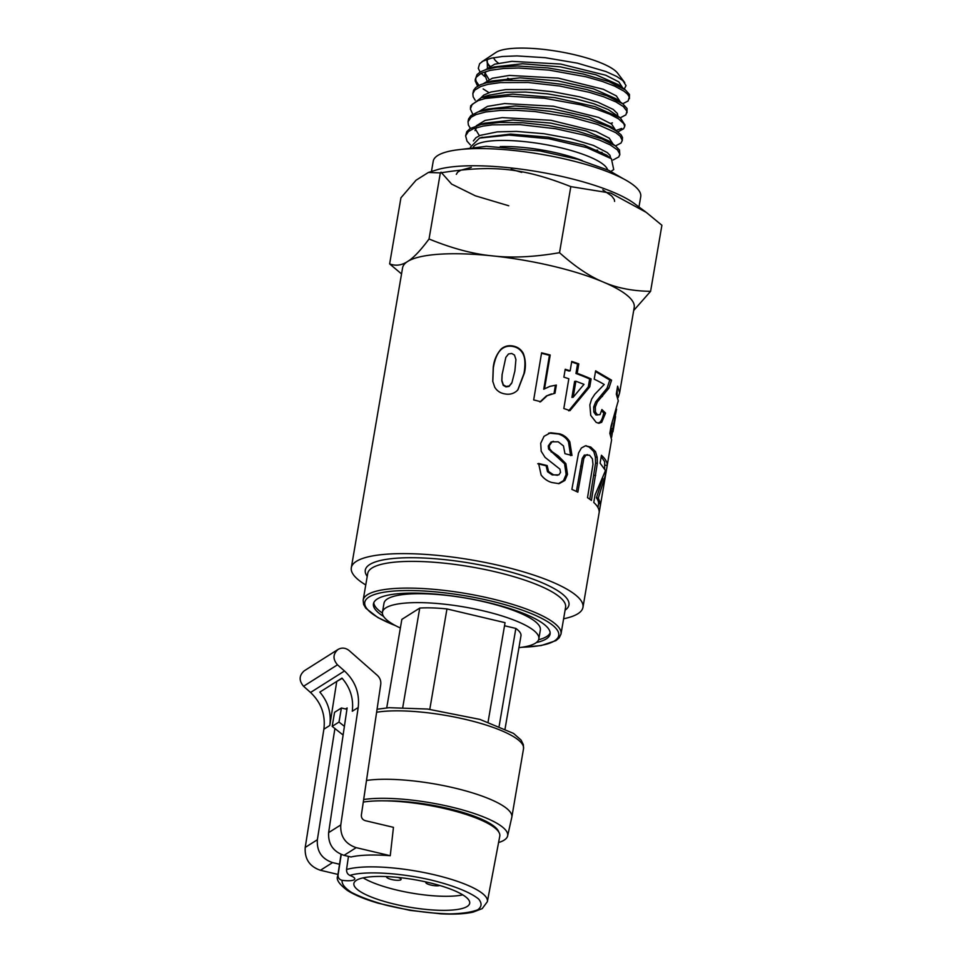 <?xml version="1.0" encoding="UTF-8"?>
<svg xmlns="http://www.w3.org/2000/svg" width="962" height="962" viewBox="0 0 962 962"><rect width="100%" height="100%" fill="white"/><g stroke="black" fill="none" stroke-linecap="round" stroke-linejoin="round"><path stroke-width="1.44" d="M487.325 59.283L487.049 62.073L489.333 66.486M507.708 78.283L511.952 80.074M487.061 60.197A69.216 16.462 -170.3 0 0 489.959 66.125M486.928 80.543L484.644 74.339L486.171 71.38M490.752 68.266L494.336 66.919L522.474 63.769L560.233 66.835L595.899 74.759L618.35 84.668L620.971 87.061M622.751 87.939L618.819 81.89L605.747 75.228L560.63 64.057L511.868 61.352L494.733 64.177L485.918 69.541M485.076 72.992L489.021 79.473M612.421 122.871L610.666 123.401M483.778 83.526L491.919 80.988L520.081 77.838L557.864 80.904L593.518 88.829L615.957 98.725L622.799 103.824L607.07 95.887L586.868 89.574L562.638 84.428L531.18 80.652L504.256 80.339L486.519 82.756L480.555 84.692L475.805 87.458L473.569 90.332L472.835 93.651L474.783 90.103L480.892 86.436L488.071 84.343L500.408 82.6L528.174 82.504L559.571 86.003L589.345 92.34L603.607 96.765L615.86 101.888L623.328 106.529L626.935 111.219L625.889 114.863L620.298 117.809M620.346 102.008L616.401 95.947L603.342 89.286L558.213 78.114L509.439 75.421L492.316 78.247L483.513 83.61M624.939 124.94L620.37 117.869L608.188 109.548L593.831 103.764L575.048 98.641L547.594 93.879L525.553 92.063L506.024 92.292L489.129 95.178M617.941 116.065L617.363 113.444L613.155 109.403L597.907 102.225L579.605 96.825L552.777 91.739L530.591 89.502L505.868 89.574L490.885 92.015L483.766 95.094L481.108 97.667M622.21 140.885L622.522 137.53L621.055 134.764L611.098 126.828L588.636 116.931L553.018 109.019L515.283 105.964L487.169 109.103L477.633 112.085L470.959 115.62L468.578 118.927L468.025 121.765L471.031 117.292L476.022 114.586L485.834 111.953L500.228 110.426L515.969 110.305L534.956 111.544L572.065 117.412L597.462 124.411L615.74 132.66L620.105 136.111L622.258 140.26L621.091 142.977L615.572 145.899M600.168 152.573L602.068 152.309M615.536 130.123L611.604 124.074L598.532 117.412L553.39 106.229L504.629 103.547L487.506 106.373L478.703 111.724M594.576 150.312L597.606 150.12M475.024 130.591L476.551 127.621M476.635 125.685L484.776 123.16L512.914 120.022L550.649 123.088L586.255 131L608.705 140.897L615.548 145.983L601.996 138.913L577.2 131.133L548.412 125.505L522.931 122.775L499.675 122.402L481.192 124.507L470.045 128.583L466.774 131.698L465.62 135.834L468.374 131.553L473.208 128.812L482.84 126.13L492.388 124.856L519.949 124.639L555.555 128.716L584.884 135.293L599.831 140.224L610.269 144.925L617.484 149.952L619.841 154.124L618.819 156.89L613.155 159.969M613.131 144.192L609.199 138.143L596.139 131.481L551.01 120.298L502.236 117.604L485.101 120.43L476.298 125.794M475.456 129.233L479.413 135.726M477.597 86.183L475.168 80.808L476.202 77.249L481.168 73.304L490.007 70.382L503.523 68.482L518.662 68.025L549.206 70.13L585.774 76.744L602.26 81.409L614.502 86.051L624.013 91.186L627.561 94.18L629.292 96.994L628.114 100.974L622.691 103.752M629.413 98.701L629.437 94.42L625.336 89.863L608.934 81.626L583.164 74.014L548.015 67.929L517.628 66.005L497.065 67.172L486.207 69.456L480.327 71.922L477.044 74.567L475.24 79.581M475.505 78.595L476.19 81.421L479.028 85.39M483.164 88.937L488.936 92.629M472.787 114.31L470.358 108.971L472.174 104.377L478.078 100.661L485.113 98.521L508.441 96.176L544.264 98.244L580.844 104.834L596.031 109.079L609.607 114.141L618.506 118.831L623.833 123.713L624.651 126.395L623.616 128.776L618.001 131.83M475.192 100.24L473.16 96.825L472.835 93.651M627.02 112.758L627.032 108.478L622.799 103.824M615.981 130.459L621.729 128.439M620.37 117.869L594.985 106.626L554.942 97.643L512.71 94.132L481.397 97.583L470.779 105.688L470.43 107.708M470.382 128.367L468.374 124.988L468.025 121.765M617.941 131.914L608.621 126.659L590.656 120.094L569.348 114.743L550.036 111.327L526.238 108.766L507.972 108.201L493.398 108.946L479.016 111.628M536.315 642.556A89.598 21.308 -170.3 0 0 546.236 638.912A89.598 21.308 -170.3 0 0 550.084 634.042A89.598 21.308 -170.3 0 0 465.355 597.943A89.598 21.308 -170.3 0 0 373.448 603.847A89.598 21.308 -170.3 0 0 383.61 616.45M538.576 639.766A89.598 21.308 -170.3 0 0 546.632 636.567A89.598 21.308 -170.3 0 0 550.144 632.852M373.797 602.705A89.598 21.308 -170.3 0 0 382.407 613.071M563.612 618.782A117.496 27.946 -170.3 0 0 577.909 613.72A117.496 27.946 -170.3 0 0 582.96 607.347A117.496 27.946 -170.3 0 0 471.849 559.992A117.496 27.946 -170.3 0 0 351.31 567.748A117.496 27.946 -170.3 0 0 365.752 584.956M585.569 445.779L589.141 447.041L593.782 451.563L595.394 457.19L595.538 463.155L589.79 499.254M587.469 454.593L585.954 455.074L583.826 458.393L577.849 492.183A117.52 27.694 -170.4 0 0 571.873 489.369L578.559 453.018L581.397 447.979L585.461 445.791L590.8 447.065L595.526 451.635L597.174 457.287L597.33 463.263L591.414 500.468A117.52 27.645 -170.4 0 0 587.517 497.691L592.989 464.333L592.424 458.85L589.574 455.242L584.343 455.086L582.25 458.405L576.394 491.474M585.461 445.791L586.315 445.719M492.797 381.565L493.338 367.905C494.829 359.03 497.45 352.886 501.214 349.471C504.328 346.657 508.176 345.659 512.77 346.452C517.376 347.282 520.779 349.735 522.979 353.824C525.168 357.9 525.505 364.442 523.989 373.448L517.772 389.959M502.14 374.218L501.875 380.399L503.33 384.884L506.132 386.447L509.295 385.942L511.952 382.599L514.874 371.031L515.921 359.535L514.466 355.026L511.676 353.463L508.501 353.98L505.832 357.371L502.08 374.735L501.803 380.856L503.234 385.341L505.988 386.892L509.09 386.387L511.724 383.032M511.303 383.862L511.952 382.599M524.398 373.052L517.977 389.718L516.546 391.161C513.203 393.867 509.319 394.781 504.882 393.903C500.408 393.181 497.017 390.957 494.733 387.217L492.748 381.277L493.229 367.424C493.987 360.305 496.632 354.172 501.178 349.002C504.569 346.152 508.489 345.154 512.926 346.007C517.568 346.849 521.031 349.314 523.316 353.415C525.649 359.704 526.01 366.245 524.398 373.052L523.989 373.448M601.623 410.822L603.763 412.975C602.741 417.773 601.466 420.839 599.939 422.174L598.039 423.16M595.863 414.947L600.047 414.61L601.899 409.547L605.555 413.083L601.695 422.27L598.941 423.28L596.163 422.366L590.728 415.368L589.862 404.87L591.594 399.182L594.793 394.252L604.22 384.499A117.556 27.682 -170.4 0 0 594.203 379.172L595.622 370.827L611.591 380.17L608.862 388.251L597.294 401.972L595.334 406.926L595.454 412.025L597.546 414.971L595.863 414.947L593.819 412.013L595.454 412.025M595.49 371.536L609.788 380.062L607.082 388.155L595.658 401.96L593.71 406.914L593.819 412.013M603.763 412.975L605.555 413.083M595.658 401.96L597.294 401.972M609.788 380.062L611.591 380.17M549.663 386.435L556.361 385.077L554.99 393.242L546.44 395.899L539.947 402.008M555.399 385.341L554.064 393.338M541.51 353.307A115.548 27.369 9.5 0 1 549.434 355.327L543.746 389.201L550.036 386.315L556.361 385.077M551.479 393.915L547.27 395.61L540.692 401.695A117.508 27.838 -170.5 0 0 533.682 399.927L541.594 352.826A117.52 27.838 9.5 0 1 550.216 355.014L544.516 388.901M549.434 355.327L550.216 355.014M565.115 369.781A115.548 27.297 9.5 0 1 569.023 371.055L570.153 370.851L571.741 361.411A117.52 27.754 9.6 0 1 578.799 363.877L577.2 373.316A117.568 27.73 9.6 0 1 591.113 378.92L589.79 386.796L569.949 410.654A117.508 27.754 -170.4 0 0 563.816 408.525L568.831 378.763A117.508 27.766 -170.4 0 0 563.876 377.152L565.211 369.252A117.508 27.766 9.6 0 1 570.153 370.851M571.656 361.965A115.548 27.285 9.6 0 1 577.549 364.033L575.949 373.472A115.548 27.249 9.6 0 1 589.634 378.992L588.299 386.856L568.71 410.81M575.877 381.217L574.627 381.385L571.921 397.414L573.172 397.258L583.982 384.343L575.877 381.217L573.172 397.258M588.299 386.856L589.79 386.796M589.634 378.992L591.113 378.92M575.949 373.472L577.2 373.316M577.549 364.033L578.799 363.877M612.265 423.015L610.846 428.463A115.548 27.14 9.7 0 1 611.026 431.493L610.521 434.475M617.207 388.636L617.183 395.502M582.96 607.347L611.604 439.754L609.836 433.345L611.086 425.986L618.265 400.769L616.293 394.071L617.628 386.159L619.612 392.881L618.085 397.703M610.642 433.778L612.145 434.066L611.579 437.361M610.846 428.463L612.782 428.751L612.145 434.066M616.57 409.175L612.782 428.751M617.183 395.466L618.422 395.719M549.049 433.104L558.525 434.03C563.335 435.666 566.654 438.323 568.506 441.979L570.598 455.591M537.734 463.744L546.139 465.8L547.486 471.693L552.2 474.915L558.874 474.855L560.545 472.366L559.92 469.119L545.057 457.371L541.185 451.238L540.716 443.278L544.047 436.303L550.613 432.756L559.668 433.838C563.948 435.04 567.339 437.71 569.817 441.847L571.981 455.483L564.959 453.703L563.467 445.923L558.237 441.811L552.044 441.847L549.266 445.743L549.639 448.833L552.248 451.803L558.261 455.952L565.884 463.648L567.496 474.35L564.874 480.459L559.223 483.585M553.487 441.317L551.01 442.075L548.256 445.983L548.617 449.074L564.574 463.792L566.125 474.458L563.528 480.591L558.369 483.67M546.139 465.8L547.162 465.56L548.556 471.476L553.354 474.723L557.443 475.276M558.742 483.621L551.947 482.527C547.751 481.385 544.143 478.884 541.125 475.036L538.624 463.468L547.162 465.56M602.789 478.439L596.428 497.835A115.548 27.14 9.7 0 1 598.617 503.499L597.931 507.491M601.19 456.661L604.677 461.724L604.653 468.626M600.084 463.167L601.418 455.267C605.519 458.958 607.443 462.373 607.178 465.524L605.711 474.062L598.316 498.051L600.541 503.799L599.194 511.736C599.146 508.862 597.342 505.772 593.77 502.465L595.021 495.105L605.483 470.526L600.084 463.167M598.617 503.499L600.541 503.799M596.428 497.835L598.316 498.051M604.425 473.845L605.711 474.062M605.242 465.199L607.178 465.524M351.31 567.748L402.573 267.869A117.496 27.946 9.7 0 1 407.611 261.484A117.496 27.946 9.7 0 1 492.568 255.892A117.496 27.946 9.7 0 1 603.342 282.07A117.496 27.946 9.7 0 1 634.211 307.467L619.612 392.881M401.539 273.93L389.634 263.901C395.743 266.185 401.743 265.38 407.611 261.484C413.432 257.984 420.574 250.481 429.04 238.985C452.008 248.412 473.184 254.052 492.568 255.892C511.88 258.117 534.199 257.058 559.523 252.693C575.192 266.739 589.802 276.527 603.342 282.07C616.81 287.987 632.563 291.077 650.589 291.33L633.693 310.498M619.805 154.954L619.492 150.024L615.548 145.983M470.382 144.913L466.991 141.089L465.62 135.834M610.726 158.249L609.932 155.267L607.262 152.561L593.41 145.418L570.995 138.672L543.927 133.694L516.402 131.397L497.282 131.866L480.206 135.377L475.986 137.674L473.352 140.945M521.717 172.366L511.111 169.288M480.976 137.674L510.497 134.079L548.256 137.157L583.898 145.082L606.325 154.978M650.589 291.33L661.892 225.264L646.223 212.361L610.858 193.121L570.815 186.628C523.232 167.845 492.544 164.61 440.331 172.907L428.367 172.463L416.053 180.219L400.926 197.823L389.634 263.901M428.367 172.463L436.88 169.817A110.642 26.323 9.7 0 1 538.203 171.765A110.642 26.323 9.7 0 1 634.415 203.583L646.223 212.361M470.43 147.174L479.545 138.095L508.874 135.077L548.941 138.768L586.952 147.667L611.423 158.766L613.72 169.565L610.954 171.392M607.611 169.829A68.542 16.306 -170.3 0 0 542.929 144.144A68.542 16.306 -170.3 0 0 473.388 146.885M487.385 67.881L487.253 59.307M624.254 89.093L626.034 85.618L622.895 80.64L616.774 76.491L606.048 71.585L577.392 63.155L545.189 57.696L516.955 55.916L502.501 56.481L491.317 58.177L482.924 61.159L479.629 63.72L478.294 68.302L480.086 72.066M481.132 73.328L484.728 76.515M498.448 63.191A63.648 15.139 9.7 0 1 493.638 57.696M481.83 61.821L496.007 52.405A63.648 15.139 9.7 0 1 558.754 51.539A63.648 15.139 9.7 0 1 617.652 73.208L624.747 82.612M440.331 172.907L429.04 238.985M570.815 186.628L559.523 252.693M638.972 206.974L640.728 196.693A105.255 25.036 -170.3 0 0 541.197 154.281A105.255 25.036 -170.3 0 0 433.225 161.219L431.457 171.501M363.66 799.518A81.758 19.444 9.7 0 1 455.459 808.032A81.758 19.444 9.7 0 1 507.623 835.918L511.784 817.339A82.744 19.685 -170.3 0 0 511.832 817.099A82.744 19.685 -170.3 0 0 458.826 789.068A82.744 19.685 -170.3 0 0 366.498 780.447M507.623 835.918A81.758 19.444 9.7 0 1 498.581 842.544M498.821 832.094A72.944 17.352 -170.3 0 0 497.51 829.641A72.944 17.352 -170.3 0 0 385.618 800.853M494.865 826.923A68.049 16.186 9.7 0 1 495.009 828.017M343.109 735.04L332.179 726.37L338.997 722.053L344.396 726.334M338.997 722.053L341.402 707.996L334.572 712.313L332.179 726.37M346.921 709.307L341.402 707.996M402.765 707.383L419.745 608.068L401.839 619.396L386.724 707.876M419.745 608.068A61.195 14.562 9.7 0 1 446.957 608.934L429.798 709.307M446.957 608.934L505.05 622.667L488.083 721.969M504.521 625.757L515.848 628.427L499.158 726.082M515.848 628.427A61.195 14.562 9.7 0 1 520.971 635.822L505.086 728.727M518.951 647.654A79.317 18.867 -170.3 0 0 535.425 643.181A79.317 18.867 -170.3 0 0 538.828 638.876L540.343 629.966A79.317 18.867 -170.3 0 0 465.343 598.015A79.317 18.867 -170.3 0 0 383.994 603.246L382.467 612.145A79.317 18.867 -170.3 0 0 400.372 628.006M538.828 638.876A79.317 18.867 -170.3 0 0 463.828 606.914A79.317 18.867 -170.3 0 0 382.467 612.145M398.076 877.428A7.347 1.744 9.7 0 1 401.094 879.424A7.347 1.744 9.7 0 1 391.714 879.533A7.347 1.744 9.7 0 1 386.616 876.947A7.347 1.744 9.7 0 1 386.856 876.598M439.718 885.485A7.347 1.744 9.7 0 1 430.928 885.064A7.347 1.744 9.7 0 1 425.817 882.479A7.347 1.744 9.7 0 1 426.25 882.01M462.782 894.876A58.754 13.973 9.7 0 1 397.114 890.127A58.754 13.973 9.7 0 1 363.179 877.849M394.709 904.184A58.754 13.973 -170.3 0 0 469.684 903.294A58.754 13.973 -170.3 0 0 414.129 879.617A58.754 13.973 -170.3 0 0 353.872 883.501A58.754 13.973 -170.3 0 0 394.709 904.184M348.46 856.384L346.548 869.516A75.914 18.062 9.7 0 1 449.783 878.895A75.914 18.062 9.7 0 1 487.373 901.659L499.783 836.158A77.104 18.338 -170.3 0 0 461.604 813.046A77.104 18.338 -170.3 0 0 363.287 802.08M346.548 869.516C346.488 872.39 347.607 874.35 349.903 875.408C364.682 870.658 401.37 872.859 432.407 880.35C453.968 885.725 470.803 892.532 478.655 899.061C482.118 903.258 481.818 906.829 477.741 909.787C471.536 912.204 462.373 913.575 450.24 913.9C429.521 913.443 407.864 910.473 385.269 904.977C371.572 901.105 360.341 896.933 351.563 892.459C344.733 888.01 341.594 883.958 342.135 880.314C339.273 879.617 337.927 877.801 338.095 874.867L341.245 854.448M341.041 854.364L339.526 864.237L332.575 862.589C321.717 858.898 316.654 851.274 317.364 839.742L334.908 728.547M390.259 855.711L356.193 847.654C345.322 843.963 340.187 836.387 340.776 824.939L358.201 707.515C359.812 693.253 355.255 681.072 344.504 670.983L337.482 664.814C332.684 659.174 332.864 654.052 338.047 649.446C341.847 647.366 345.55 647.739 349.158 650.577L377.308 675.336C379.99 677.861 381.132 680.904 380.736 684.475L361.375 814.982C361.219 817.844 362.506 819.744 365.223 820.658L393.458 827.332L390.259 855.711A76.13 18.11 -170.3 0 0 350.998 856.986L344.035 855.338C333.177 851.647 328.042 844.071 328.631 832.623L347.126 707.984L345.55 708.982M484.259 821.536A61.796 14.695 -170.3 0 0 481.914 819.347M342.135 880.314A14.683 3.499 -170.3 0 0 354.774 878.967A14.683 3.499 -170.3 0 0 349.903 875.408M337.975 874.422L320.43 870.273C309.584 866.57 304.509 858.958 305.219 847.426L323.881 729.208C325.637 714.85 321.188 702.609 310.534 692.472L344.504 670.983M338.083 649.422L304.281 670.791C299.038 675.444 298.797 680.603 303.559 686.267L310.534 692.472M336.423 681.625L342.219 678.354M358.201 707.515L352.272 711.255C353.8 698.881 350.36 687.83 341.991 678.102L319.829 692.111C328.126 701.887 331.457 713.01 329.798 725.468L336.688 681.854M565.079 610.185A103.307 24.567 -170.3 0 0 471.272 563.323A103.307 24.567 -170.3 0 0 367.219 576.37M521.188 647.366L541.221 645.55L555.94 640.632L559.223 637.818L561.014 633.982L565.584 607.262A100.361 23.87 -170.3 0 0 470.671 566.822A100.361 23.87 -170.3 0 0 367.724 573.448L363.155 600.168L363.6 604.425L365.788 608.188L377.934 617.616L396.272 626.021M561.014 633.982A100.361 23.87 -170.3 0 0 466.113 593.542A100.361 23.87 -170.3 0 0 363.155 600.168M522.017 647.258A98.401 23.413 -170.3 0 0 534.776 615.067A98.401 23.413 -170.3 0 0 394.204 591.029A98.401 23.413 -170.3 0 0 395.538 625.637M593.855 475.324L595.658 475.444M595.538 463.155L597.33 463.263M595.394 457.19L597.174 457.287M593.782 451.563L595.526 451.635M589.141 447.041L590.8 447.065M580.651 466.257L582.226 466.233M582.25 458.405L583.826 458.393M584.343 455.086L585.954 455.074M599.939 422.174L601.695 422.27M593.71 406.914L595.334 406.926M600.745 396.464L602.452 396.512M607.082 388.155L608.862 388.251M546.44 395.899L547.27 395.61M568.506 441.979L569.817 441.847M558.525 434.03L559.668 433.838M552.2 474.915L553.354 474.723M547.486 471.693L548.556 471.476M563.528 480.591L564.874 480.459M566.125 474.458L567.496 474.35M564.574 463.792L565.884 463.648M557.082 456.144L558.261 455.952M551.178 452.02L552.248 451.803M548.617 449.074L549.639 448.833M548.256 445.983L549.266 445.743M551.01 442.075L552.044 441.847M582.347 160.63A63.648 15.139 -170.3 0 0 500.264 146.597M376.611 712.253A82.744 19.685 9.7 0 1 469.3 720.322A82.744 19.685 9.7 0 1 523.532 748.664L523.364 744.696L521.043 740.031L513.54 733.417L479.93 719.408L427.597 709.042L389.117 707.695L377.056 709.234M487.373 901.659L482.227 908.621L473.136 912.108C464.874 913.948 454.064 914.525 440.692 913.816L409.956 910.365L378.282 903.222C365.055 899.362 354.798 895.141 347.498 890.535C339.189 884.282 335.93 879.46 337.722 876.081A75.914 18.062 9.7 0 1 338.095 874.867M332.575 862.589L320.43 870.273M356.193 847.654L344.035 855.338M317.364 839.742L305.219 847.426M303.559 686.267L337.482 664.814M329.798 725.468L323.881 729.208M340.776 824.939L328.631 832.623M624.951 124.807L624.615 126.828M548.605 433.213L549.482 432.984M618.265 400.769L618.085 401.839M615.548 416.63L612.962 431.818M482.347 137.217L479.545 138.095M606.325 154.966L611.423 158.766M489.538 95.046L481.397 97.583M494.348 66.919L486.195 69.456M618.35 84.668L625.192 89.767M614.598 201.395L614.333 199.519L611.688 195.971L602.777 189.851M471.284 167.376L460.822 170.202L457.623 172.198L456.313 174.338M508.742 205.772L475.36 195.815L451.635 184.103L440.993 172.138M455.603 150.096L486.363 146.308L539.922 150.95L577.777 159.295L608.633 170.298L623.304 178.752M523.532 748.664L511.832 817.099M485.786 822.294L486.195 821.404M337.722 876.081L339.526 864.237"/></g></svg>

